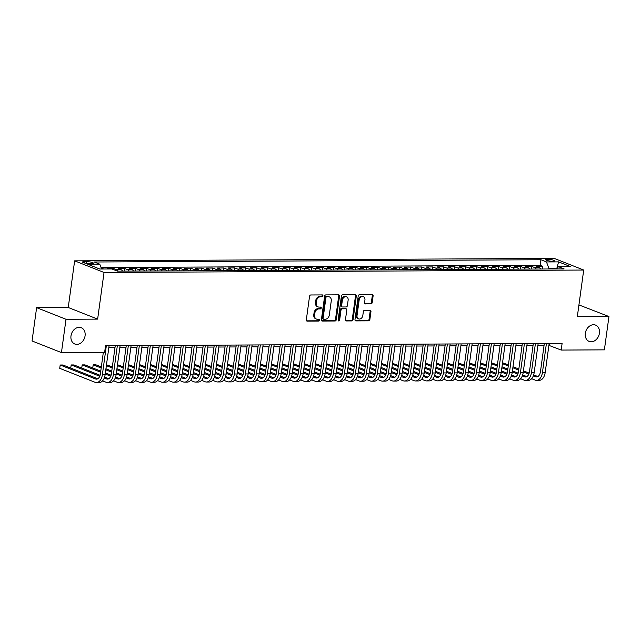 <?xml version="1.0" encoding="UTF-8"?>
<svg xmlns="http://www.w3.org/2000/svg" width="641" height="641" viewBox="0 0 641 641"><rect width="100%" height="100%" fill="white"/><g stroke="black" fill="none" stroke-linecap="round" stroke-linejoin="round"><path stroke-width="0.96" d="M322.912 295.83A0.937 0.737 111.6 0 0 322.287 294.916L310.813 294.972A1.346 1.05 111.6 0 0 309.547 296.286L306.326 319.835A1.346 1.05 111.6 0 0 307.223 321.141L318.697 321.085A0.937 0.737 111.6 0 0 318.954 319.25L317.463 319.258A4.303 3.365 111.6 0 1 316.462 319.074A4.303 3.365 111.6 0 1 314.587 315.092L314.851 313.129A4.303 3.365 111.6 0 1 318.881 308.922L320.364 308.914A0.937 0.737 111.6 0 0 320.62 307.087L319.13 307.095A4.303 3.365 111.6 0 1 318.128 306.903A4.303 3.365 111.6 0 1 316.253 302.921L316.518 300.958A4.303 3.365 111.6 0 1 320.548 296.759L322.03 296.751A0.937 0.737 111.6 0 0 322.912 295.83M318.128 306.903L317.327 306.59A4.303 3.365 111.6 0 1 315.452 302.608L315.725 300.645A4.303 3.365 111.6 0 1 319.755 296.446L321.237 296.438A0.937 0.737 111.6 0 0 322.014 294.916M306.566 320.829L317.904 320.772A0.937 0.737 111.6 0 0 318.681 319.25M316.462 319.074L315.66 318.761A4.303 3.365 111.6 0 1 313.786 314.779L314.058 312.816A4.303 3.365 111.6 0 1 318.088 308.609L319.571 308.601A0.937 0.737 111.6 0 0 320.348 307.087M585.321 333.304A8.766 6.851 111.6 0 0 589.143 341.421A8.766 6.851 111.6 0 0 599.407 333.232A8.766 6.851 111.6 0 0 595.585 325.115A8.766 6.851 111.6 0 0 585.321 333.304M70.991 335.892A8.766 6.851 111.6 0 0 74.813 344.009A8.766 6.851 111.6 0 0 85.069 335.82A8.766 6.851 111.6 0 0 81.255 327.711A8.766 6.851 111.6 0 0 70.991 335.892M547.502 259.26A4.383 0.817 7.8 0 0 545.699 259.669A4.383 0.817 7.8 0 0 548.015 260.727A4.383 0.817 7.8 0 0 552.582 261.272A4.383 0.817 7.8 0 0 554.385 260.863A4.383 0.817 7.8 0 0 552.069 259.805A4.383 0.817 7.8 0 0 547.502 259.26M370.939 303.89A1.346 1.05 111.6 0 0 372.197 302.576L373.102 295.966A1.346 1.05 111.6 0 0 372.205 294.668L359.457 294.732A1.346 1.05 111.6 0 0 358.199 296.046L354.978 319.595A1.346 1.05 111.6 0 0 355.875 320.893L368.615 320.829A1.346 1.05 111.6 0 0 369.873 319.514L370.971 311.534A1.346 1.05 111.6 0 0 370.065 310.236L364.617 310.26A1.346 1.05 111.6 0 0 363.359 311.574L362.814 315.532A3.598 2.812 111.6 0 1 358.607 318.889A3.598 2.812 111.6 0 1 357.037 315.564L359.16 300.06A3.598 2.812 111.6 0 1 363.367 296.703A3.598 2.812 111.6 0 1 364.937 300.028L364.585 302.616A1.346 1.05 111.6 0 0 365.482 303.914L370.145 303.578A1.346 1.05 111.6 0 0 371.403 302.264L372.309 295.653A1.346 1.05 111.6 0 0 372.068 294.668M577.317 316.694L608.95 316.534L604.383 349.858L561.204 350.074L562.117 343.408L105.541 345.707L104.627 352.374L61.448 352.59L66.007 319.274L97.64 319.114L104.034 272.465L583.711 270.045L577.317 316.694M339.514 296.142A1.346 1.05 111.6 0 0 338.616 294.836L325.876 294.9A1.346 1.05 111.6 0 0 324.618 296.214L321.389 319.763A1.346 1.05 111.6 0 0 322.287 321.061L335.035 320.997A1.346 1.05 111.6 0 0 336.293 319.691L339.514 296.142L338.72 295.822A1.346 1.05 111.6 0 0 338.488 294.836M342.663 294.812L355.41 294.748A1.346 1.05 111.6 0 1 356.308 296.054L353.087 319.603A1.346 1.05 111.6 0 1 351.829 320.917L346.372 320.941A1.346 1.05 111.6 0 1 345.467 319.643L346.781 310.092A1.346 1.05 111.6 0 0 345.876 308.786L342.262 308.81A1.346 1.05 111.6 0 0 341.004 310.116L339.642 320.059A0.937 0.737 111.6 0 1 338.127 320.067L341.405 296.126A1.346 1.05 111.6 0 1 342.663 294.812M542.446 269.02L542.807 266.392L536.205 266.424L539.105 267.569L534.706 267.593A5.481 3.261 89.7 0 1 536.261 269.044M531.445 269.068L531.806 266.448L525.203 266.48L528.104 267.626L523.697 267.65A5.481 3.261 89.7 0 1 525.259 269.1M520.444 269.124L520.804 266.496L514.202 266.536L517.103 267.682L512.696 267.698A5.481 3.261 89.7 0 1 514.258 269.156M509.443 269.18L509.795 266.552L503.201 266.592L506.094 267.738L501.695 267.754A5.481 3.261 89.7 0 1 503.257 269.212M498.434 269.236L498.794 266.608L492.192 266.64L495.092 267.786L490.694 267.81A5.481 3.261 89.7 0 1 492.256 269.268M487.432 269.292L487.793 266.664L481.191 266.696L484.091 267.842L479.692 267.866A5.481 3.261 89.7 0 1 481.255 269.324M476.431 269.348L476.792 266.72L470.19 266.752L473.09 267.898L468.691 267.922A5.481 3.261 89.7 0 1 470.254 269.38M465.43 269.404L465.791 266.776L459.188 266.808L462.089 267.954L457.69 267.978A5.481 3.261 89.7 0 1 459.252 269.436M454.429 269.46L454.79 266.832L448.187 266.864L451.088 268.01L446.689 268.034A5.481 3.261 89.7 0 1 448.251 269.492M443.428 269.516L443.788 266.888L437.186 266.92L440.087 268.066L435.688 268.09A5.481 3.261 89.7 0 1 437.25 269.549M432.427 269.573L432.787 266.944L426.185 266.976L429.085 268.122L424.687 268.146A5.481 3.261 89.7 0 1 426.249 269.605M421.425 269.629L421.786 267.001L415.184 267.033L418.084 268.178L413.685 268.202A5.481 3.261 89.7 0 1 415.248 269.653M410.424 269.677L410.785 267.057L404.183 267.089L407.083 268.234L402.684 268.259A5.481 3.261 89.7 0 1 404.239 269.709M399.423 269.733L399.784 267.113L393.181 267.145L396.082 268.291L391.675 268.315A5.481 3.261 89.7 0 1 393.237 269.765M388.422 269.789L388.783 267.161L382.18 267.201L385.081 268.347L380.674 268.363A5.481 3.261 89.7 0 1 382.236 269.821M377.421 269.845L377.773 267.217L371.179 267.257L374.08 268.403L369.673 268.419A5.481 3.261 89.7 0 1 371.235 269.877M366.412 269.901L366.772 267.273L360.178 267.305L363.07 268.451L358.672 268.475A5.481 3.261 89.7 0 1 360.234 269.933M355.41 269.957L355.771 267.329L349.169 267.361L352.069 268.507L347.67 268.531A5.481 3.261 89.7 0 1 349.233 269.989M344.409 270.013L344.77 267.385L338.168 267.417L341.068 268.563L336.669 268.587A5.481 3.261 89.7 0 1 338.232 270.045M333.408 270.069L333.769 267.441L327.166 267.473L330.067 268.619L325.668 268.643A5.481 3.261 89.7 0 1 327.231 270.101M322.407 270.125L322.768 267.497L316.165 267.529L319.066 268.675L314.667 268.699A5.481 3.261 89.7 0 1 316.229 270.157M311.406 270.181L311.766 267.553L305.164 267.585L308.065 268.731L303.666 268.755A5.481 3.261 89.7 0 1 305.228 270.214M300.405 270.238L300.765 267.609L294.163 267.642L297.063 268.787L292.665 268.811A5.481 3.261 89.7 0 1 294.227 270.27M289.403 270.294L289.764 267.666L283.162 267.698L286.062 268.843L281.663 268.867A5.481 3.261 89.7 0 1 283.226 270.318M278.402 270.342L278.763 267.722L272.161 267.754L275.061 268.9L270.662 268.924A5.481 3.261 89.7 0 1 272.217 270.374M267.401 270.398L267.762 267.778L261.159 267.81L264.06 268.956L259.653 268.972A5.481 3.261 89.7 0 1 261.216 270.43M256.4 270.454L256.761 267.826L250.158 267.866L253.059 269.012L248.652 269.028A5.481 3.261 89.7 0 1 250.214 270.486M245.399 270.51L245.751 267.882L239.157 267.922L242.058 269.068L237.651 269.084A5.481 3.261 89.7 0 1 239.213 270.542M234.39 270.566L234.75 267.938L228.156 267.97L231.048 269.116L226.65 269.14A5.481 3.261 89.7 0 1 228.212 270.598M223.389 270.622L223.749 267.994L217.147 268.026L220.047 269.172L215.648 269.196A5.481 3.261 89.7 0 1 217.211 270.654M212.387 270.678L212.748 268.05L206.146 268.082L209.046 269.228L204.647 269.252A5.481 3.261 89.7 0 1 206.21 270.71M201.386 270.734L201.747 268.106L195.144 268.138L198.045 269.284L193.646 269.308A5.481 3.261 89.7 0 1 195.209 270.766M190.385 270.79L190.746 268.162L184.143 268.194L187.044 269.34L182.645 269.364A5.481 3.261 89.7 0 1 184.207 270.822M179.384 270.847L179.744 268.218L173.142 268.25L176.043 269.396L171.644 269.42A5.481 3.261 89.7 0 1 173.206 270.879M168.383 270.903L168.743 268.275L162.141 268.307L165.041 269.452L160.643 269.476A5.481 3.261 89.7 0 1 162.205 270.935M157.382 270.959L157.742 268.331L151.14 268.363L154.04 269.508L149.641 269.532A5.481 3.261 89.7 0 1 151.204 270.983M146.38 271.007L146.741 268.387L140.139 268.419L143.039 269.565L138.64 269.589A5.481 3.261 89.7 0 1 140.203 271.039M135.379 271.063L135.74 268.443L129.137 268.475L132.038 269.621L127.631 269.637A5.481 3.261 89.7 0 1 129.194 271.095M124.378 271.119L124.739 268.491L118.136 268.531L121.037 269.677L116.63 269.693A5.481 3.261 89.7 0 1 118.192 271.151M113.585 269.637L113.729 268.547L107.135 268.587L108.129 268.98M89.219 263.571L91.639 263.563A4.247 0.793 7.8 0 0 93.378 263.163A4.247 0.793 7.8 0 0 91.134 262.137A4.247 0.793 7.8 0 0 86.711 261.616L84.291 261.624A4.247 0.793 7.8 0 0 82.553 262.025A4.247 0.793 7.8 0 0 84.788 263.05A4.247 0.793 7.8 0 0 89.219 263.571M104.034 272.465L74.636 260.847L554.313 258.435L583.711 270.045M542.807 266.392L540.139 265.334L540.908 259.741L94.235 261.993L99.796 264.188L101.59 269.012M540.908 259.741L546.469 261.937L558.575 261.873L570.65 266.648L558.543 266.712L564.112 268.908L117.431 271.159L111.871 268.956L99.772 269.02L87.697 264.244L99.796 264.188M113.729 268.547L116.63 269.693M124.739 268.491L127.631 269.637M135.74 268.443L138.64 269.589M146.741 268.387L149.641 269.532M157.742 268.331L160.643 269.476M168.743 268.275L171.644 269.42M179.744 268.218L182.645 269.364M190.746 268.162L193.646 269.308M201.747 268.106L204.647 269.252M212.748 268.05L215.648 269.196M223.749 267.994L226.65 269.14M234.75 267.938L237.651 269.084M245.751 267.882L248.652 269.028M256.761 267.826L259.653 268.972M267.762 267.778L270.662 268.924M278.763 267.722L281.663 268.867M289.764 267.666L292.665 268.811M300.765 267.609L303.666 268.755M311.766 267.553L314.667 268.699M322.768 267.497L325.668 268.643M333.769 267.441L336.669 268.587M344.77 267.385L347.67 268.531M355.771 267.329L358.672 268.475M366.772 267.273L369.673 268.419M377.773 267.217L380.674 268.363M388.783 267.161L391.675 268.315M399.784 267.113L402.684 268.259M410.785 267.057L413.685 268.202M421.786 267.001L424.687 268.146M432.787 266.944L435.688 268.09M443.788 266.888L446.689 268.034M454.79 266.832L457.69 267.978M465.791 266.776L468.691 267.922M476.792 266.72L479.692 267.866M487.793 266.664L490.694 267.81M498.794 266.608L501.695 267.754M509.795 266.552L512.696 267.698M520.804 266.496L523.697 267.65M531.806 266.448L534.706 267.593M540.139 265.334L101.046 267.545M102.68 269.004L101.438 268.611M102.728 268.603L103.73 269.004M556.58 268.755L548.92 268.523L548.856 268.98M97.64 319.114L68.242 307.496L36.617 307.656L66.007 319.274M36.617 307.656L32.05 340.972L61.448 352.59M608.95 316.534L578.935 304.924M68.242 307.496L74.636 260.847M548.904 345.363L561.204 350.074M108.834 347.582L114.987 347.55M119.835 347.526L125.989 347.494M130.836 347.47L136.99 347.438M141.837 347.414L147.991 347.39M152.838 347.358L158.992 347.334M163.84 347.31L170.001 347.278M174.841 347.254L181.002 347.222M185.842 347.198L192.004 347.166M196.851 347.142L203.005 347.11M207.852 347.085L214.006 347.053M218.853 347.029L225.007 346.997M229.855 346.973L236.008 346.941M240.856 346.917L247.009 346.885M251.857 346.861L258.011 346.829M262.858 346.805L269.012 346.773M273.859 346.749L280.013 346.725M284.86 346.693L291.014 346.669M295.862 346.645L302.023 346.613M306.863 346.589L313.024 346.557M317.864 346.533L324.025 346.501M328.865 346.477L335.027 346.444M339.874 346.42L346.028 346.388M350.875 346.364L357.029 346.332M361.877 346.308L368.03 346.276M372.878 346.252L379.031 346.22M383.879 346.196L390.032 346.164M394.88 346.14L401.034 346.108M405.881 346.084L412.035 346.06M416.882 346.028L423.036 346.004M427.884 345.98L434.045 345.948M438.885 345.924L445.046 345.892M449.886 345.868L456.047 345.836M460.887 345.811L467.049 345.779M471.896 345.755L478.05 345.723M482.897 345.699L489.051 345.667M493.899 345.643L500.052 345.611M504.9 345.587L511.053 345.555M515.901 345.531L522.054 345.499M526.902 345.475L533.056 345.443M537.903 345.419L544.057 345.395M556.781 268.547L558.575 261.873M549.545 343.472L549.289 345.363M122.599 271.127A5.481 3.261 -90.3 0 0 121.037 269.677M133.6 271.079A5.481 3.261 -90.3 0 0 132.038 269.621M144.602 271.023A5.481 3.261 -90.3 0 0 143.039 269.565M155.603 270.967A5.481 3.261 -90.3 0 0 154.04 269.508M166.604 270.911A5.481 3.261 -90.3 0 0 165.041 269.452M177.605 270.855A5.481 3.261 -90.3 0 0 176.043 269.396M188.606 270.798A5.481 3.261 -90.3 0 0 187.044 269.34M199.607 270.742A5.481 3.261 -90.3 0 0 198.045 269.284M210.609 270.686A5.481 3.261 -90.3 0 0 209.046 269.228M221.61 270.63A5.481 3.261 -90.3 0 0 220.047 269.172M232.611 270.574A5.481 3.261 -90.3 0 0 231.048 269.116M243.612 270.518A5.481 3.261 -90.3 0 0 242.058 269.068M254.621 270.462A5.481 3.261 -90.3 0 0 253.059 269.012M265.622 270.414A5.481 3.261 -90.3 0 0 264.06 268.956M276.624 270.358A5.481 3.261 -90.3 0 0 275.061 268.9M287.625 270.302A5.481 3.261 -90.3 0 0 286.062 268.843M298.626 270.246A5.481 3.261 -90.3 0 0 297.063 268.787M309.627 270.19A5.481 3.261 -90.3 0 0 308.065 268.731M320.628 270.133A5.481 3.261 -90.3 0 0 319.066 268.675M331.629 270.077A5.481 3.261 -90.3 0 0 330.067 268.619M342.631 270.021A5.481 3.261 -90.3 0 0 341.068 268.563M353.632 269.965A5.481 3.261 -90.3 0 0 352.069 268.507M364.633 269.909A5.481 3.261 -90.3 0 0 363.07 268.451M375.634 269.853A5.481 3.261 -90.3 0 0 374.08 268.403M386.643 269.797A5.481 3.261 -90.3 0 0 385.081 268.347M397.644 269.749A5.481 3.261 -90.3 0 0 396.082 268.291M408.646 269.693A5.481 3.261 -90.3 0 0 407.083 268.234M419.647 269.637A5.481 3.261 -90.3 0 0 418.084 268.178M430.648 269.581A5.481 3.261 -90.3 0 0 429.085 268.122M441.649 269.524A5.481 3.261 -90.3 0 0 440.087 268.066M452.65 269.468A5.481 3.261 -90.3 0 0 451.088 268.01M463.651 269.412A5.481 3.261 -90.3 0 0 462.089 267.954M474.652 269.356A5.481 3.261 -90.3 0 0 473.09 267.898M485.654 269.3A5.481 3.261 -90.3 0 0 484.091 267.842M496.655 269.244A5.481 3.261 -90.3 0 0 495.092 267.786M507.656 269.188A5.481 3.261 -90.3 0 0 506.094 267.738M518.665 269.132A5.481 3.261 -90.3 0 0 517.103 267.682M529.666 269.084A5.481 3.261 -90.3 0 0 528.104 267.626M558.543 266.712L556.404 268.948M540.667 269.028A5.481 3.261 -90.3 0 0 539.105 267.569M548.92 268.523L546.469 261.937M321.63 320.748L334.241 320.684A1.346 1.05 111.6 0 0 335.499 319.37L338.72 295.822M326.814 296.727A0.937 0.737 111.6 0 0 325.932 297.648L323.096 318.313A0.937 0.737 111.6 0 0 323.729 319.226L325.291 319.218A4.303 3.365 111.6 0 0 329.322 315.019L331.261 300.885A4.303 3.365 111.6 0 0 329.386 296.903A4.303 3.365 111.6 0 0 328.376 296.719L326.013 296.414A0.937 0.737 111.6 0 0 325.131 297.328L325.932 297.648M322.936 318.914A0.937 0.737 111.6 0 1 322.303 318L325.131 297.328M329.386 296.903L328.593 296.591A4.303 3.365 111.6 0 0 327.583 296.406L328.376 296.719M326.013 296.414L327.583 296.406M345.707 320.628L351.028 320.604A1.346 1.05 111.6 0 0 352.294 319.29L355.515 295.741A1.346 1.05 111.6 0 0 355.274 294.756M346.196 308.85L345.395 308.529A1.346 1.05 111.6 0 0 345.082 308.473L341.469 308.489A1.346 1.05 111.6 0 0 340.211 309.803L338.849 319.747L339.642 320.059M338.208 320.62A0.937 0.737 111.6 0 0 338.849 319.747M348.135 300.18A3.598 2.812 111.6 0 0 346.573 296.855A3.598 2.812 111.6 0 0 342.358 300.212L341.613 305.669A1.346 1.05 111.6 0 0 342.51 306.975L346.132 306.959A1.346 1.05 111.6 0 0 347.39 305.645L348.135 300.18M346.573 296.855L345.771 296.535A3.598 2.812 111.6 0 0 341.565 299.892L342.358 300.212M342.198 306.919L341.405 306.598A1.346 1.05 111.6 0 1 340.82 305.356L341.565 299.892M364.825 303.602L370.145 303.578M363.367 296.703L362.574 296.39A3.598 2.812 111.6 0 0 358.367 299.748L359.16 300.06M358.607 318.889L357.806 318.577A3.598 2.812 111.6 0 1 356.244 315.252L358.367 299.748M355.21 320.58L367.822 320.516A1.346 1.05 111.6 0 0 369.08 319.202L370.178 311.222A1.346 1.05 111.6 0 0 369.937 310.236M97.785 378.759L62.938 364.993L60.19 365.009L59.733 368.343L95.044 382.292A10.272 6.114 -90.3 0 0 96.471 382.565A10.272 6.114 -90.3 0 0 102.376 374.656L106.342 345.707M96.471 382.565L99.219 382.557A10.272 6.114 -90.3 0 0 105.124 374.64L109.09 345.691M103.329 352.382L100.389 373.871A6.843 4.078 89.7 0 1 96.454 379.143A6.843 4.078 89.7 0 1 95.501 378.959L60.19 365.009L59.733 368.343M102.56 380.858L106.053 382.236A10.272 6.114 -90.3 0 0 107.472 382.509A10.272 6.114 -90.3 0 0 113.377 374.6L117.343 345.651M107.472 382.509L110.22 382.501A10.272 6.114 -90.3 0 0 116.125 374.584L120.091 345.635M115.252 345.659L111.39 373.815A6.843 4.078 89.7 0 1 107.456 379.087A6.843 4.078 89.7 0 1 106.51 378.911L104.259 378.022M108.786 378.703L104.595 377.052M100.1 375.273L73.939 364.937L71.191 364.953L70.758 368.086M99.764 376.243L71.191 364.953L70.726 368.07M113.561 380.802L117.055 382.18A10.272 6.114 -90.3 0 0 118.473 382.461A10.272 6.114 -90.3 0 0 124.378 374.544L128.344 345.595M118.473 382.461L121.221 382.445A10.272 6.114 -90.3 0 0 127.126 374.528L131.093 345.579M126.253 345.603L122.391 373.759A6.843 4.078 89.7 0 1 118.457 379.031A6.843 4.078 89.7 0 1 117.511 378.855L115.26 377.966M119.787 378.655L115.596 376.996M111.101 375.217L105.356 372.95M100.765 371.131L84.941 364.881L82.192 364.897L81.768 368.03M110.765 376.187L105.212 373.991M100.621 372.181L82.192 364.897L81.728 368.014M124.562 380.746L128.056 382.132A10.272 6.114 -90.3 0 0 129.474 382.405A10.272 6.114 -90.3 0 0 135.379 374.488L139.345 345.539M129.474 382.405L132.222 382.389A10.272 6.114 -90.3 0 0 138.136 374.472L142.094 345.523M137.254 345.547L133.392 373.703A6.843 4.078 89.7 0 1 129.458 378.975A6.843 4.078 89.7 0 1 128.512 378.799L126.261 377.91M130.788 378.599L126.606 376.94M122.102 375.161L116.358 372.894M111.766 371.083L105.933 368.775M101.334 366.956L95.942 364.825L93.193 364.841L92.769 367.974M121.766 376.131L116.213 373.935M111.622 372.125L105.789 369.817M101.19 368.006L93.193 364.841L92.729 367.958M135.563 380.69L139.057 382.076A10.272 6.114 -90.3 0 0 140.475 382.348A10.272 6.114 -90.3 0 0 146.38 374.432L150.347 345.483M140.475 382.348L143.223 382.332A10.272 6.114 -90.3 0 0 149.137 374.416L153.103 345.467M148.255 345.491L144.393 373.647A6.843 4.078 89.7 0 1 140.459 378.927A6.843 4.078 89.7 0 1 139.514 378.743L137.262 377.853M141.789 378.543L137.607 376.884M133.104 375.105L127.359 372.838M122.768 371.027L116.934 368.719M112.335 366.9L106.478 364.777M132.767 376.075L127.214 373.879M122.623 372.068L116.79 369.761M112.199 367.95L106.358 365.642M146.565 380.642L150.058 382.02A10.272 6.114 -90.3 0 0 151.476 382.292A10.272 6.114 -90.3 0 0 157.382 374.376L161.348 345.427M151.476 382.292L154.225 382.276A10.272 6.114 -90.3 0 0 160.138 374.36L164.104 345.411M159.256 345.443L155.402 373.591A6.843 4.078 89.7 0 1 151.46 378.871A6.843 4.078 89.7 0 1 150.515 378.687L148.263 377.797M152.79 378.486L148.608 376.828M144.105 375.049L138.36 372.782M133.769 370.971L127.936 368.663M123.336 366.844L117.479 364.721M143.768 376.019L138.224 373.831M133.624 372.012L127.791 369.705M123.2 367.894L117.359 365.586M157.566 380.586L161.059 381.964A10.272 6.114 -90.3 0 0 162.477 382.236A10.272 6.114 -90.3 0 0 168.391 374.32L172.349 345.371M162.477 382.236L165.234 382.22A10.272 6.114 -90.3 0 0 171.139 374.304L175.105 345.363M170.258 345.387L166.404 373.535A6.843 4.078 89.7 0 1 162.461 378.815A6.843 4.078 89.7 0 1 161.516 378.631L159.264 377.741M163.792 378.43L159.609 376.772M155.106 375.001L149.369 372.725M144.77 370.915L138.937 368.607M134.346 366.788L128.48 364.665M154.769 375.963L149.225 373.775M144.626 371.956L138.793 369.649M134.201 367.838L128.36 365.53M168.567 380.53L172.06 381.908A10.272 6.114 -90.3 0 0 173.479 382.18A10.272 6.114 -90.3 0 0 179.392 374.264L183.35 345.315M173.479 382.18L176.235 382.164A10.272 6.114 -90.3 0 0 182.14 374.248L186.106 345.307M181.259 345.331L177.405 373.479A6.843 4.078 89.7 0 1 173.463 378.759A6.843 4.078 89.7 0 1 172.517 378.575L170.266 377.685M174.793 378.374L170.61 376.724M166.107 374.945L160.37 372.669M155.771 370.859L149.938 368.551M145.347 366.74L139.482 364.609M165.771 375.906L160.226 373.719M155.627 371.9L149.794 369.593M145.203 367.782L139.361 365.474M179.576 380.474L183.062 381.852A10.272 6.114 -90.3 0 0 184.48 382.124A10.272 6.114 -90.3 0 0 190.393 374.208L194.359 345.259M184.48 382.124L187.236 382.108A10.272 6.114 -90.3 0 0 193.141 374.2L197.108 345.251M192.26 345.275L188.406 373.423A6.843 4.078 89.7 0 1 184.464 378.703A6.843 4.078 89.7 0 1 183.518 378.519L181.275 377.629M185.794 378.318L181.611 376.668M177.108 374.889L171.371 372.621M166.772 370.802L160.939 368.495M156.348 366.684L150.483 364.553M176.772 375.85L171.227 373.663M166.636 371.844L160.795 369.536M156.204 367.726L150.363 365.418M190.577 380.417L194.063 381.796A10.272 6.114 -90.3 0 0 195.489 382.068A10.272 6.114 -90.3 0 0 201.394 374.152L205.36 345.211M195.489 382.068L198.237 382.052A10.272 6.114 -90.3 0 0 204.142 374.144L208.109 345.195M203.261 345.219L199.407 373.366A6.843 4.078 89.7 0 1 195.465 378.647A6.843 4.078 89.7 0 1 194.519 378.462L192.276 377.573M196.795 378.262L192.612 376.612M188.109 374.833L182.373 372.565M177.773 370.746L171.94 368.439M167.349 366.628L161.484 364.497M187.773 375.802L182.228 373.607M177.637 371.788L171.796 369.488M167.205 367.67L161.372 365.362M201.578 380.361L205.064 381.74A10.272 6.114 -90.3 0 0 206.49 382.012A10.272 6.114 -90.3 0 0 212.395 374.096L216.362 345.154M206.49 382.012L209.238 382.004A10.272 6.114 -90.3 0 0 215.144 374.088L219.11 345.138M214.262 345.162L210.408 373.31A6.843 4.078 89.7 0 1 206.466 378.591A6.843 4.078 89.7 0 1 205.521 378.406L203.277 377.517M207.804 378.206L203.614 376.555M199.111 374.777L193.374 372.509M188.783 370.69L182.941 368.383M178.35 366.572L172.485 364.441M198.782 375.746L193.229 373.551M188.638 371.732L182.797 369.432M178.206 367.614L172.373 365.306M212.58 380.305L216.065 381.683A10.272 6.114 -90.3 0 0 217.491 381.956A10.272 6.114 -90.3 0 0 223.397 374.048L227.363 345.098M217.491 381.956L220.24 381.948A10.272 6.114 -90.3 0 0 226.145 374.032L230.111 345.082M225.263 345.106L221.409 373.262A6.843 4.078 89.7 0 1 217.475 378.535A6.843 4.078 89.7 0 1 216.522 378.35L214.278 377.461M218.805 378.15L214.615 376.499M210.12 374.721L204.375 372.453M199.784 370.634L193.943 368.327M189.351 366.516L183.494 364.384M209.783 375.69L204.231 373.495M199.639 371.684L193.798 369.376M189.207 367.557L183.374 365.25M223.581 380.249L227.066 381.627A10.272 6.114 -90.3 0 0 228.492 381.9A10.272 6.114 -90.3 0 0 234.398 373.991L238.364 345.042M228.492 381.9L231.241 381.892A10.272 6.114 -90.3 0 0 237.146 373.975L241.112 345.026M236.265 345.05L232.411 373.206A6.843 4.078 89.7 0 1 228.476 378.478A6.843 4.078 89.7 0 1 227.523 378.294L225.279 377.413M229.807 378.094L225.616 376.443M221.121 374.665L215.376 372.397M210.785 370.578L204.944 368.271M200.353 366.46L194.495 364.328M220.784 375.634L215.232 373.439M210.641 371.628L204.799 369.32M200.208 367.501L194.375 365.194M234.582 380.193L238.075 381.571A10.272 6.114 -90.3 0 0 239.494 381.852A10.272 6.114 -90.3 0 0 245.399 373.935L249.365 344.986M239.494 381.852L242.242 381.836A10.272 6.114 -90.3 0 0 248.147 373.919L252.113 344.97M247.266 344.994L243.412 373.15A6.843 4.078 89.7 0 1 239.478 378.422A6.843 4.078 89.7 0 1 238.524 378.246L236.281 377.357M240.808 378.038L236.617 376.387M232.122 374.608L226.377 372.341M221.786 370.522L215.945 368.222M211.354 366.404L205.497 364.272M231.786 375.578L226.233 373.382M221.642 371.572L215.809 369.264M211.21 367.445L205.376 365.146M245.583 380.137L249.077 381.515A10.272 6.114 -90.3 0 0 250.495 381.796A10.272 6.114 -90.3 0 0 256.4 373.879L260.366 344.93M250.495 381.796L253.243 381.78A10.272 6.114 -90.3 0 0 259.148 373.863L263.114 344.914M258.275 344.938L254.413 373.094A6.843 4.078 89.7 0 1 250.479 378.366A6.843 4.078 89.7 0 1 249.533 378.19L247.282 377.301M251.809 377.99L247.618 376.331M243.123 374.552L237.378 372.285M232.787 370.466L226.946 368.166M222.355 366.348L216.498 364.224M242.787 375.522L237.234 373.326M232.643 371.516L226.81 369.208M222.211 367.389L216.378 365.09M256.584 380.081L260.078 381.467A10.272 6.114 -90.3 0 0 261.496 381.74A10.272 6.114 -90.3 0 0 267.401 373.823L271.367 344.874M261.496 381.74L264.244 381.724A10.272 6.114 -90.3 0 0 270.157 373.807L274.116 344.858M269.276 344.882L265.414 373.038A6.843 4.078 89.7 0 1 261.48 378.31A6.843 4.078 89.7 0 1 260.534 378.134L258.283 377.245M262.81 377.934L258.627 376.275M254.124 374.496L248.379 372.229M243.788 370.418L237.955 368.11M233.356 366.291L227.499 364.168M253.788 375.466L248.235 373.27M243.644 371.46L237.811 369.152M233.212 367.341L227.379 365.033M267.585 380.025L271.079 381.411A10.272 6.114 -90.3 0 0 272.497 381.683A10.272 6.114 -90.3 0 0 278.402 373.767L282.369 344.818M272.497 381.683L275.245 381.667A10.272 6.114 -90.3 0 0 281.159 373.751L285.117 344.802M280.277 344.826L276.415 372.982A6.843 4.078 89.7 0 1 272.481 378.262A6.843 4.078 89.7 0 1 271.536 378.078L269.284 377.188M273.811 377.878L269.629 376.219M265.126 374.44L259.381 372.173M254.789 370.362L248.956 368.054M244.357 366.235L238.5 364.112M264.789 375.41L259.236 373.214M254.645 371.403L248.812 369.096M244.213 367.285L238.38 364.977M278.587 379.977L282.08 381.355A10.272 6.114 -90.3 0 0 283.498 381.627A10.272 6.114 -90.3 0 0 289.403 373.711L293.37 344.762M283.498 381.627L286.247 381.611A10.272 6.114 -90.3 0 0 292.16 373.695L296.126 344.754M291.278 344.778L287.424 372.926A6.843 4.078 89.7 0 1 283.482 378.206A6.843 4.078 89.7 0 1 282.537 378.022L280.285 377.132M284.812 377.821L280.63 376.163M276.127 374.384L270.382 372.117M265.791 370.306L259.958 367.998M255.358 366.179L249.501 364.056M275.79 375.354L270.246 373.166M265.646 371.347L259.813 369.04M255.222 367.229L249.381 364.921M289.588 379.921L293.081 381.299A10.272 6.114 -90.3 0 0 294.499 381.571A10.272 6.114 -90.3 0 0 300.405 373.655L304.371 344.706M294.499 381.571L297.256 381.555A10.272 6.114 -90.3 0 0 303.161 373.639L307.127 344.698M302.28 344.722L298.426 372.87A6.843 4.078 89.7 0 1 294.483 378.15A6.843 4.078 89.7 0 1 293.538 377.966L291.286 377.076M295.813 377.765L291.631 376.107M287.128 374.336L281.383 372.06M276.792 370.25L270.959 367.942M266.36 366.123L260.502 364M286.791 375.297L281.247 373.11M276.648 371.291L270.814 368.984M266.223 367.173L260.382 364.865M300.589 379.865L304.082 381.243A10.272 6.114 -90.3 0 0 305.501 381.515A10.272 6.114 -90.3 0 0 311.414 373.599L315.372 344.65M305.501 381.515L308.257 381.499A10.272 6.114 -90.3 0 0 314.162 373.583L318.128 344.642M313.281 344.666L309.427 372.814A6.843 4.078 89.7 0 1 305.485 378.094A6.843 4.078 89.7 0 1 304.539 377.91L302.288 377.02M306.815 377.709L302.632 376.059M298.129 374.28L292.392 372.004M287.793 370.194L281.96 367.886M277.369 366.075L271.504 363.944M297.793 375.241L292.248 373.054M287.649 371.235L281.816 368.928M277.224 367.117L271.383 364.809M311.59 379.809L315.084 381.187A10.272 6.114 -90.3 0 0 316.502 381.459A10.272 6.114 -90.3 0 0 322.415 373.543L326.381 344.594M316.502 381.459L319.258 381.443A10.272 6.114 -90.3 0 0 325.163 373.535L329.129 344.586M324.282 344.61L320.428 372.758A6.843 4.078 89.7 0 1 316.486 378.038A6.843 4.078 89.7 0 1 315.54 377.853L313.297 376.964M317.816 377.653L313.633 376.003M309.13 374.224L303.393 371.956M298.794 370.137L292.961 367.83M288.37 366.019L282.505 363.888M308.794 375.185L303.249 372.998M298.65 371.179L292.817 368.871M288.226 367.061L282.385 364.753M322.599 379.752L326.085 381.131A10.272 6.114 -90.3 0 0 327.511 381.403A10.272 6.114 -90.3 0 0 333.416 373.487L337.382 344.546M327.511 381.403L330.259 381.387A10.272 6.114 -90.3 0 0 336.164 373.479L340.131 344.529M335.283 344.554L331.429 372.701A6.843 4.078 89.7 0 1 327.487 377.982A6.843 4.078 89.7 0 1 326.541 377.797L324.298 376.908M328.817 377.597L324.634 375.947M320.131 374.168L314.394 371.9M309.795 370.081L303.962 367.774M299.371 365.963L293.506 363.832M319.795 375.137L314.25 372.942M309.659 371.123L303.818 368.823M299.227 367.005L293.394 364.697M333.6 379.696L337.086 381.075A10.272 6.114 -90.3 0 0 338.512 381.347A10.272 6.114 -90.3 0 0 344.417 373.431L348.384 344.489M338.512 381.347L341.26 381.339A10.272 6.114 -90.3 0 0 347.166 373.423L351.132 344.473M346.284 344.497L342.43 372.645A6.843 4.078 89.7 0 1 338.488 377.926A6.843 4.078 89.7 0 1 337.543 377.741L335.299 376.852M339.826 377.541L335.636 375.89M331.133 374.112L325.396 371.844M320.796 370.025L314.963 367.718M310.372 365.907L304.507 363.776M330.796 375.081L325.251 372.886M320.66 371.067L314.819 368.767M310.228 366.948L304.395 364.641M344.602 379.64L348.087 381.018A10.272 6.114 -90.3 0 0 349.513 381.291A10.272 6.114 -90.3 0 0 355.418 373.382L359.385 344.433M349.513 381.291L352.262 381.283A10.272 6.114 -90.3 0 0 358.167 373.366L362.133 344.417M357.285 344.441L353.431 372.597A6.843 4.078 89.7 0 1 349.497 377.87A6.843 4.078 89.7 0 1 348.544 377.685L346.3 376.796M350.827 377.485L346.637 375.834M342.134 374.056L336.397 371.788M331.806 369.969L325.965 367.662M321.373 365.851L315.508 363.719M341.805 375.025L336.253 372.83M331.661 371.019L325.82 368.711M321.229 366.892L315.396 364.585M355.603 379.584L359.088 380.962A10.272 6.114 -90.3 0 0 360.514 381.235A10.272 6.114 -90.3 0 0 366.42 373.326L370.386 344.377M360.514 381.235L363.263 381.227A10.272 6.114 -90.3 0 0 369.168 373.31L373.134 344.361M368.287 344.385L364.433 372.541A6.843 4.078 89.7 0 1 360.498 377.813A6.843 4.078 89.7 0 1 359.545 377.629L357.301 376.748M361.828 377.429L357.638 375.778M353.143 373.999L347.398 371.732M342.807 369.913L336.966 367.605M332.375 365.795L326.517 363.663M352.806 374.969L347.254 372.774M342.663 370.963L336.821 368.655M332.23 366.836L326.397 364.529M366.604 379.528L370.089 380.906A10.272 6.114 -90.3 0 0 371.516 381.187A10.272 6.114 -90.3 0 0 377.421 373.27L381.387 344.321M371.516 381.187L374.264 381.171A10.272 6.114 -90.3 0 0 380.169 373.254L384.135 344.305M379.288 344.329L375.434 372.485A6.843 4.078 89.7 0 1 371.5 377.757A6.843 4.078 89.7 0 1 370.546 377.581L368.303 376.692M372.83 377.373L368.639 375.722M364.144 373.943L358.399 371.676M353.808 369.857L347.967 367.557M343.376 365.739L337.519 363.607M363.808 374.913L358.255 372.717M353.664 370.907L347.831 368.599M343.231 366.78L337.398 364.481M377.605 379.472L381.099 380.85A10.272 6.114 -90.3 0 0 382.517 381.131A10.272 6.114 -90.3 0 0 388.422 373.214L392.388 344.265M382.517 381.131L385.265 381.115A10.272 6.114 -90.3 0 0 391.17 373.198L395.136 344.249M390.297 344.273L386.435 372.429A6.843 4.078 89.7 0 1 382.501 377.701A6.843 4.078 89.7 0 1 381.555 377.525L379.304 376.636M383.831 377.325L379.64 375.666M375.145 373.887L369.4 371.62M364.809 369.801L358.968 367.501M354.377 365.682L348.52 363.559M374.809 374.857L369.256 372.661M364.665 370.851L358.832 368.543M354.233 366.724L348.4 364.425M388.606 379.416L392.1 380.802A10.272 6.114 -90.3 0 0 393.518 381.075A10.272 6.114 -90.3 0 0 399.423 373.158L403.389 344.209M393.518 381.075L396.266 381.058A10.272 6.114 -90.3 0 0 402.171 373.142L406.138 344.193M401.298 344.217L397.436 372.373A6.843 4.078 89.7 0 1 393.502 377.645A6.843 4.078 89.7 0 1 392.556 377.469L390.305 376.579M394.832 377.269L390.649 375.61M386.146 373.831L380.401 371.564M375.81 369.753L369.977 367.445M365.378 365.626L359.521 363.503M385.81 374.801L380.257 372.605M375.666 370.794L369.833 368.487M365.234 366.676L359.401 364.368M399.607 379.36L403.101 380.746A10.272 6.114 -90.3 0 0 404.519 381.018A10.272 6.114 -90.3 0 0 410.424 373.102L414.39 344.153M404.519 381.018L407.267 381.002A10.272 6.114 -90.3 0 0 413.181 373.086L417.139 344.137M412.299 344.161L408.437 372.317A6.843 4.078 89.7 0 1 404.503 377.597A6.843 4.078 89.7 0 1 403.558 377.413L401.306 376.523M405.833 377.212L401.651 375.554M397.148 373.775L391.403 371.508M386.811 369.697L380.978 367.389M376.379 365.57L370.522 363.447M396.811 374.745L391.258 372.557M386.667 370.738L380.834 368.431M376.235 366.62L370.402 364.312M410.609 379.312L414.102 380.69A10.272 6.114 -90.3 0 0 415.52 380.962A10.272 6.114 -90.3 0 0 421.425 373.046L425.392 344.097M415.52 380.962L418.269 380.946A10.272 6.114 -90.3 0 0 424.182 373.03L428.148 344.089M423.3 344.113L419.438 372.261A6.843 4.078 89.7 0 1 415.504 377.541A6.843 4.078 89.7 0 1 414.559 377.357L412.307 376.467M416.834 377.156L412.652 375.498M408.149 373.719L402.404 371.451M397.813 369.641L391.98 367.333M387.38 365.514L381.523 363.391M407.812 374.689L402.268 372.501M397.668 370.682L391.835 368.375M387.244 366.564L381.403 364.256M421.61 379.256L425.103 380.634A10.272 6.114 -90.3 0 0 426.521 380.906A10.272 6.114 -90.3 0 0 432.427 372.99L436.393 344.041M426.521 380.906L429.278 380.89A10.272 6.114 -90.3 0 0 435.183 372.974L439.149 344.033M434.302 344.057L430.448 372.205A6.843 4.078 89.7 0 1 426.505 377.485A6.843 4.078 89.7 0 1 425.56 377.301L423.308 376.411M427.835 377.1L423.653 375.442M419.15 373.671L413.405 371.395M408.814 369.585L402.981 367.277M398.382 365.458L392.524 363.335M418.813 374.632L413.269 372.445M408.67 370.626L402.836 368.319M398.245 366.508L392.404 364.2M432.611 379.2L436.104 380.578A10.272 6.114 -90.3 0 0 437.523 380.85A10.272 6.114 -90.3 0 0 443.436 372.934L447.394 343.985M437.523 380.85L440.279 380.834A10.272 6.114 -90.3 0 0 446.184 372.918L450.15 343.977M445.303 344.001L441.449 372.149A6.843 4.078 89.7 0 1 437.507 377.429A6.843 4.078 89.7 0 1 436.561 377.245L434.31 376.355M438.837 377.044L434.654 375.394M430.151 373.615L424.414 371.339M419.815 369.528L413.982 367.221M409.391 365.41L403.526 363.279M429.815 374.576L424.27 372.389M419.671 370.57L413.838 368.263M409.246 366.452L403.405 364.144M443.612 379.143L447.106 380.522A10.272 6.114 -90.3 0 0 448.524 380.794A10.272 6.114 -90.3 0 0 454.437 372.878L458.403 343.929M448.524 380.794L451.28 380.778A10.272 6.114 -90.3 0 0 457.185 372.87L461.151 343.921M456.304 343.945L452.45 372.092A6.843 4.078 89.7 0 1 448.508 377.373A6.843 4.078 89.7 0 1 447.562 377.188L445.311 376.299M449.838 376.988L445.655 375.338M441.152 373.559L435.415 371.291M430.816 369.472L424.983 367.165M420.392 365.354L414.527 363.223M440.816 374.52L435.271 372.333M430.672 370.514L424.839 368.206M420.248 366.396L414.407 364.088M454.621 379.087L458.107 380.466A10.272 6.114 -90.3 0 0 459.525 380.738A10.272 6.114 -90.3 0 0 465.438 372.822L469.404 343.88M459.525 380.738L462.281 380.722A10.272 6.114 -90.3 0 0 468.186 372.814L472.153 343.864M467.305 343.888L463.451 372.036A6.843 4.078 89.7 0 1 459.509 377.317A6.843 4.078 89.7 0 1 458.563 377.132L456.32 376.243M460.839 376.932L456.656 375.281M452.153 373.503L446.416 371.235M441.817 369.416L435.984 367.109M431.393 365.298L425.528 363.167M451.817 374.472L446.272 372.277M441.681 370.458L435.84 368.158M431.249 366.34L425.416 364.032M465.622 379.031L469.108 380.409A10.272 6.114 -90.3 0 0 470.534 380.682A10.272 6.114 -90.3 0 0 476.439 372.766L480.405 343.824M470.534 380.682L473.282 380.674A10.272 6.114 -90.3 0 0 479.188 372.758L483.154 343.808M478.306 343.832L474.452 371.98A6.843 4.078 89.7 0 1 470.51 377.261A6.843 4.078 89.7 0 1 469.565 377.076L467.321 376.187M471.84 376.876L467.658 375.225M463.155 373.447L457.418 371.179M452.818 369.36L446.985 367.053M442.394 365.242L436.529 363.11M462.818 374.416L457.273 372.221M452.682 370.402L446.841 368.102M442.25 366.283L436.417 363.976M476.624 378.975L480.109 380.353A10.272 6.114 -90.3 0 0 481.535 380.626A10.272 6.114 -90.3 0 0 487.44 372.717L491.407 343.768M481.535 380.626L484.284 380.618A10.272 6.114 -90.3 0 0 490.189 372.701L494.155 343.752M489.307 343.776L485.453 371.932A6.843 4.078 89.7 0 1 481.519 377.204A6.843 4.078 89.7 0 1 480.566 377.02L478.322 376.131M482.849 376.82L478.659 375.169M474.156 373.391L468.419 371.123M463.828 369.304L457.986 366.997M453.395 365.186L447.53 363.054M473.827 374.36L468.275 372.165M463.683 370.354L457.842 368.046M453.251 366.227L447.418 363.92M487.625 378.919L491.11 380.297A10.272 6.114 -90.3 0 0 492.536 380.57A10.272 6.114 -90.3 0 0 498.442 372.661L502.408 343.712M492.536 380.57L495.285 380.562A10.272 6.114 -90.3 0 0 501.19 372.645L505.156 343.696M500.309 343.72L496.455 371.876A6.843 4.078 89.7 0 1 492.52 377.148A6.843 4.078 89.7 0 1 491.567 376.964L489.323 376.083M493.85 376.764L489.66 375.113M485.165 373.334L479.42 371.067M474.829 369.248L468.988 366.94M464.396 365.13L458.539 362.998M484.828 374.304L479.276 372.109M474.685 370.298L468.843 367.99M464.252 366.171L458.419 363.864M498.626 378.863L502.111 380.241A10.272 6.114 -90.3 0 0 503.538 380.522A10.272 6.114 -90.3 0 0 509.443 372.605L513.409 343.656M503.538 380.522L506.286 380.506A10.272 6.114 -90.3 0 0 512.191 372.589L516.157 343.64M511.31 343.664L507.456 371.82A6.843 4.078 89.7 0 1 503.522 377.092A6.843 4.078 89.7 0 1 502.568 376.916L500.325 376.027M504.852 376.708L500.661 375.057M496.166 373.278L490.421 371.011M485.83 369.192L479.989 366.892M475.398 365.074L469.541 362.942M495.83 374.248L490.277 372.052M485.686 370.242L479.853 367.934M475.253 366.115L469.42 363.816M509.627 378.807L513.12 380.185A10.272 6.114 -90.3 0 0 514.539 380.466A10.272 6.114 -90.3 0 0 520.444 372.549L524.41 343.6M514.539 380.466L517.287 380.45A10.272 6.114 -90.3 0 0 523.192 372.533L527.158 343.584M522.319 343.608L518.457 371.764A6.843 4.078 89.7 0 1 514.523 377.036A6.843 4.078 89.7 0 1 513.577 376.86L511.326 375.971M515.853 376.66L511.662 375.001M507.167 373.222L501.422 370.955M496.831 369.136L490.99 366.836M486.399 365.017L480.542 362.894M506.831 374.192L501.278 371.996M496.687 370.186L490.854 367.878M486.255 366.059L480.421 363.759M520.628 378.751L524.122 380.137A10.272 6.114 -90.3 0 0 525.54 380.409A10.272 6.114 -90.3 0 0 531.445 372.493L535.411 343.544M525.54 380.409L528.288 380.393A10.272 6.114 -90.3 0 0 534.193 372.477L538.16 343.528M533.32 343.552L529.458 371.708A6.843 4.078 89.7 0 1 525.524 376.98A6.843 4.078 89.7 0 1 524.578 376.804L522.327 375.914M526.854 376.604L522.663 374.945M518.168 373.166L512.423 370.899M507.832 369.088L501.999 366.78M497.4 364.961L491.543 362.838M517.832 374.136L512.279 371.94M507.688 370.129L501.855 367.822M497.256 366.011L491.423 363.703M531.629 378.695L535.123 380.081A10.272 6.114 -90.3 0 0 536.541 380.353A10.272 6.114 -90.3 0 0 542.446 372.437L546.412 343.488M536.541 380.353L539.289 380.337A10.272 6.114 -90.3 0 0 545.203 372.421L549.161 343.472M544.321 343.496L540.459 371.652A6.843 4.078 89.7 0 1 536.525 376.932A6.843 4.078 89.7 0 1 535.58 376.748L533.328 375.858M537.855 376.547L533.673 374.889M529.17 373.11L523.425 370.843M518.833 369.032L513 366.724M508.401 364.905L502.544 362.782M528.833 374.08L523.28 371.892M518.689 370.073L512.856 367.766M508.257 365.955L502.424 363.647M84.123 262.874L84.291 261.624M86.471 263.363L86.711 261.616M319.755 296.446L320.548 296.759M315.725 300.645L316.518 300.958M315.452 302.608L316.253 302.921M319.571 308.601L320.364 308.914M318.088 308.609L318.881 308.922M314.058 312.816L314.851 313.129M313.786 314.779L314.587 315.092M317.904 320.772L318.697 321.085M306.638 320.909L307.223 321.141M321.237 296.438L322.03 296.751M335.499 319.37L336.293 319.691M334.241 320.684L335.035 320.997M321.702 320.837L322.287 321.061M322.303 318L323.096 318.313M355.515 295.741L356.308 296.054M352.294 319.29L353.087 319.603M351.028 320.604L351.829 320.917M345.787 320.716L346.372 320.941M345.082 308.473L345.876 308.786M341.469 308.489L342.262 308.81M340.211 309.803L341.004 310.116M340.82 305.356L341.613 305.669M364.897 303.69L365.482 303.914M356.244 315.252L357.037 315.564M370.178 311.222L370.971 311.534M369.08 319.202L369.873 319.514M367.822 320.516L368.615 320.829M355.29 320.668L355.875 320.893M372.309 295.653L373.102 295.966M371.403 302.264L372.197 302.576M102.376 374.656L105.124 374.64M95.501 378.959L97.4 378.951M113.377 374.6L116.125 374.584M106.51 378.911L108.401 378.895M124.378 374.544L127.126 374.528M117.511 378.855L119.402 378.839M135.379 374.488L138.136 374.472M128.512 378.799L130.403 378.783M146.38 374.432L149.137 374.416M139.514 378.743L141.405 378.735M157.382 374.376L160.138 374.36M150.515 378.687L152.406 378.679M168.391 374.32L171.139 374.304M161.516 378.631L163.407 378.623M179.392 374.264L182.14 374.248M172.517 378.575L174.408 378.567M190.393 374.208L193.141 374.2M183.518 378.519L185.409 378.51M201.394 374.152L204.142 374.144M194.519 378.462L196.41 378.454M212.395 374.096L215.144 374.088M205.521 378.406L207.412 378.398M223.397 374.048L226.145 374.032M216.522 378.35L218.421 378.342M234.398 373.991L237.146 373.975M227.523 378.294L229.422 378.286M245.399 373.935L248.147 373.919M238.524 378.246L240.423 378.23M256.4 373.879L259.148 373.863M249.533 378.19L251.424 378.174M267.401 373.823L270.157 373.807M260.534 378.134L262.425 378.118M278.402 373.767L281.159 373.751M271.536 378.078L273.427 378.07M289.403 373.711L292.16 373.695M282.537 378.022L284.428 378.014M300.405 373.655L303.161 373.639M293.538 377.966L295.429 377.958M311.414 373.599L314.162 373.583M304.539 377.91L306.43 377.902M322.415 373.543L325.163 373.535M315.54 377.853L317.431 377.845M333.416 373.487L336.164 373.479M326.541 377.797L328.432 377.789M344.417 373.431L347.166 373.423M337.543 377.741L339.434 377.733M355.418 373.382L358.167 373.366M348.544 377.685L350.443 377.677M366.42 373.326L369.168 373.31M359.545 377.629L361.444 377.621M377.421 373.27L380.169 373.254M370.546 377.581L372.445 377.565M388.422 373.214L391.17 373.198M381.555 377.525L383.446 377.509M399.423 373.158L402.171 373.142M392.556 377.469L394.447 377.453M410.424 373.102L413.181 373.086M403.558 377.413L405.449 377.405M421.425 373.046L424.182 373.03M414.559 377.357L416.45 377.349M432.427 372.99L435.183 372.974M425.56 377.301L427.451 377.293M443.436 372.934L446.184 372.918M436.561 377.245L438.452 377.237M454.437 372.878L457.185 372.87M447.562 377.188L449.453 377.18M465.438 372.822L468.186 372.814M458.563 377.132L460.454 377.124M476.439 372.766L479.188 372.758M469.565 377.076L471.455 377.068M487.44 372.717L490.189 372.701M480.566 377.02L482.465 377.012M498.442 372.661L501.19 372.645M491.567 376.964L493.466 376.956M509.443 372.605L512.191 372.589M502.568 376.916L504.467 376.9M520.444 372.549L523.192 372.533M513.577 376.86L515.468 376.844M531.445 372.493L534.193 372.477M524.578 376.804L526.469 376.796M542.446 372.437L545.203 372.421M535.58 376.748L537.47 376.74M322.711 318.873L323.505 319.186"/></g></svg>
